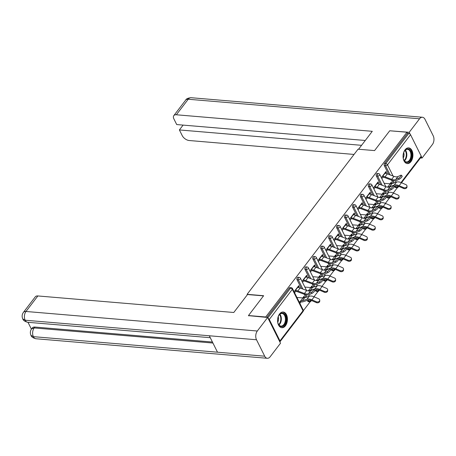 <?xml version="1.0" encoding="UTF-8"?>
<svg xmlns="http://www.w3.org/2000/svg" width="456" height="456" viewBox="0 0 456 456"><rect width="100%" height="100%" fill="white"/><g stroke="black" fill="none" stroke-linecap="round" stroke-linejoin="round"><path stroke-width="0.68" d="M285.456 325.778A7.877 4.913 94.8 0 0 287.291 317.296A7.877 4.913 94.8 0 0 283.17 312.024A7.877 4.913 94.8 0 0 279.562 313.967A7.877 4.913 94.8 0 0 277.727 322.449A7.877 4.913 94.8 0 0 281.848 327.721A7.877 4.913 94.8 0 0 285.456 325.778M410.936 161.635A7.877 4.913 94.8 0 0 412.771 153.148A7.877 4.913 94.8 0 0 408.656 147.875A7.877 4.913 94.8 0 0 405.048 149.819A7.877 4.913 94.8 0 0 403.207 158.306A7.877 4.913 94.8 0 0 407.328 163.579A7.877 4.913 94.8 0 0 410.936 161.635M303.337 310.684L310.171 301.752M313.996 296.748L318.1 291.373M321.925 286.368L326.034 280.999M329.859 275.994L333.963 270.625M337.788 265.62L341.897 260.245M345.722 255.246L349.826 249.871M353.651 244.866L357.76 239.497M361.585 234.492L365.689 229.123M369.514 224.118L373.624 218.743M377.448 213.739L381.552 208.369M385.377 203.365L389.487 197.995M393.311 192.991L397.415 187.615M248.651 315.871L248.486 315.535L263.636 295.716L247.112 294.32L247.334 294.764M247.112 294.32L358.051 149.192L374.575 150.588L389.726 130.769L406.957 132.223L407.522 133.363L384.493 163.487L385.753 163.596L408.781 133.465L407.522 133.363M408.781 133.465A1.516 0.849 37.4 0 1 410.531 134.702L421.213 156.129A1.516 0.849 37.4 0 1 421.236 156.95L401.525 182.736M248.486 315.535L265.717 316.988L406.957 132.223M279.824 341.857A1.516 0.849 -142.6 0 0 279.995 341.721A1.516 0.849 -142.6 0 0 279.973 340.9L269.285 319.468A1.516 0.849 -142.6 0 0 268.122 318.396M265.882 317.325L265.717 316.988M381.336 177.629L385.958 171.576L386.454 172.562L385.286 172.459M390 183.808L391.248 182.178L391.738 183.164L390.57 183.061M381.826 178.609L383.507 176.409M385.799 173.417L386.454 172.562M387.714 186.8L387.457 187.137M391.248 183.802L391.738 183.164M307.732 301.182L308.991 301.291A1.516 0.946 -85.2 0 0 309.63 301.804L308.37 301.695A1.516 0.946 -85.2 0 1 307.732 301.182L307.315 300.344M305.839 297.386L304.294 294.285M301.405 288.488L297.05 279.756A1.516 0.946 -85.2 0 1 297.244 277.618A1.516 0.946 -85.2 0 1 297.939 277.248L299.199 277.356A1.516 0.946 -85.2 0 0 298.503 277.727A1.516 0.946 94.8 0 0 298.31 279.859L297.05 279.756M266.834 317.404L289.315 287.998A1.516 0.946 -85.2 0 1 290.005 287.622L291.264 287.73A1.516 0.946 -85.2 0 0 290.575 288.101L289.315 287.998M394.981 187.051L396.241 187.16A1.516 0.946 -85.2 0 0 396.874 187.672L395.614 187.564A1.516 0.946 -85.2 0 1 394.981 187.051L394.56 186.213M393.083 183.255L391.539 180.154M388.649 174.357L384.294 165.625A1.516 0.946 -85.2 0 1 384.493 163.487M306.483 277.174L307.139 276.319L306.649 275.333L302.02 281.386M302.51 282.367L304.192 280.166M310.684 287.559L311.932 285.935L312.423 286.915L311.254 286.818M311.932 287.559L312.423 286.915M308.398 290.557L308.142 290.894M323.595 280.434L324.854 280.537A1.516 0.946 -85.2 0 0 325.493 281.05L324.233 280.947A1.516 0.946 -85.2 0 1 323.595 280.434L323.179 279.591M321.702 276.632L320.158 273.532M317.268 267.74L312.913 259.002A1.516 0.946 -85.2 0 1 313.107 256.87A1.516 0.946 -85.2 0 1 313.802 256.494L315.062 256.603A1.516 0.946 -85.2 0 0 314.366 256.979A1.516 0.946 94.8 0 0 314.173 259.111L312.913 259.002M322.346 256.426L323.002 255.565L322.512 254.579L317.883 260.632M318.373 261.619L320.055 259.418M326.547 266.811L327.796 265.181L328.286 266.167L327.117 266.07M327.796 266.806L328.286 266.167M324.262 269.804L324.005 270.14M339.458 259.681L340.717 259.789A1.516 0.946 -85.2 0 0 341.35 260.302L340.096 260.194A1.516 0.946 -85.2 0 1 339.458 259.681L339.042 258.843M337.565 255.884L336.021 252.784M333.131 246.987L328.776 238.254A1.516 0.946 -85.2 0 1 328.97 236.117A1.516 0.946 -85.2 0 1 329.665 235.746L330.925 235.849A1.516 0.946 -85.2 0 0 330.229 236.225A1.516 0.946 94.8 0 0 330.036 238.357L328.776 238.254M338.209 235.672L338.865 234.811L338.375 233.831L333.746 239.879M334.237 240.865L335.918 238.665M342.41 246.058L343.659 244.433L344.149 245.413L342.98 245.317M343.659 246.058L344.149 245.413M340.125 249.05L339.868 249.392M355.321 238.933L356.581 239.035A1.516 0.946 -85.2 0 0 357.213 239.548L355.959 239.44A1.516 0.946 -85.2 0 1 355.321 238.933L354.905 238.089M353.428 235.131L351.884 232.03M348.994 226.239L344.639 217.501A1.516 0.946 -85.2 0 1 344.833 215.369A1.516 0.946 -85.2 0 1 345.528 214.993L346.788 215.101A1.516 0.946 -85.2 0 0 346.093 215.471A1.516 0.946 94.8 0 0 345.899 217.609L344.639 217.501M354.073 214.918L354.728 214.063L354.232 213.077L349.609 219.131M350.1 220.117L351.781 217.911M358.273 225.31L359.522 223.679L360.012 224.665L358.843 224.563M359.522 225.304L360.012 224.665M355.988 228.302L355.731 228.638M371.184 218.179L372.444 218.287A1.516 0.946 -85.2 0 0 373.076 218.8L371.822 218.692A1.516 0.946 -85.2 0 1 371.184 218.179L370.768 217.341M369.292 214.383L367.747 211.282M364.857 205.485L360.502 196.747A1.516 0.946 -85.2 0 1 360.696 194.615A1.516 0.946 -85.2 0 1 361.391 194.245L362.651 194.347A1.516 0.946 -85.2 0 0 361.956 194.723A1.516 0.946 94.8 0 0 361.762 196.855L360.502 196.747M369.936 194.17L370.591 193.31L370.095 192.329L365.473 198.377M365.963 199.363L367.644 197.163M374.137 204.556L375.385 202.926L375.875 203.912L374.707 203.815M375.385 204.556L375.875 203.912M371.851 207.548L371.594 207.885M387.047 197.425L388.307 197.534A1.516 0.946 -85.2 0 0 388.939 198.046L387.685 197.938A1.516 0.946 -85.2 0 1 387.047 197.425L386.631 196.587M385.155 193.629L383.61 190.528M380.72 184.731L376.365 175.999A1.516 0.946 -85.2 0 1 376.559 173.867A1.516 0.946 -85.2 0 1 377.255 173.491L378.514 173.599A1.516 0.946 -85.2 0 0 377.819 173.97A1.516 0.946 94.8 0 0 377.625 176.107L376.365 175.999M382.071 194.182L383.314 192.552L383.804 193.538L382.635 193.441M383.314 194.176L383.804 193.538M379.78 197.174L379.523 197.511M377.864 183.791L378.52 182.936L378.03 181.95L373.401 188.003M373.892 188.989L375.579 186.789M379.118 207.805L380.378 207.907A1.516 0.946 -85.2 0 0 381.011 208.42L379.751 208.318A1.516 0.946 -85.2 0 1 379.118 207.805L378.697 206.961M377.22 204.003L375.676 200.902M372.786 195.111L368.431 186.373A1.516 0.946 -85.2 0 1 368.63 184.241A1.516 0.946 -85.2 0 1 369.32 183.865L370.58 183.973A1.516 0.946 -85.2 0 0 369.89 184.349A1.516 0.946 94.8 0 0 369.691 186.481L368.431 186.373M366.208 214.93L367.45 213.305L367.941 214.286L366.772 214.189M367.45 214.93L367.941 214.286M363.916 217.928L363.66 218.264M362.001 204.544L362.657 203.69L362.167 202.703L357.538 208.757M358.028 209.737L359.716 207.537M363.255 228.553L364.515 228.661A1.516 0.946 -85.2 0 0 365.148 229.174L363.888 229.066A1.516 0.946 -85.2 0 1 363.255 228.553L362.833 227.715M361.357 224.757L359.812 221.656M356.923 215.859L352.568 207.127A1.516 0.946 -85.2 0 1 352.767 204.989A1.516 0.946 -85.2 0 1 353.457 204.619L354.717 204.727A1.516 0.946 -85.2 0 0 354.027 205.097A1.516 0.946 94.8 0 0 353.827 207.229L352.568 207.127M350.345 235.684L351.587 234.053L352.078 235.04L350.909 234.943M351.587 235.678L352.078 235.04M348.053 238.676L347.797 239.012M346.138 225.298L346.794 224.437L346.303 223.451L341.675 229.505M342.165 230.491L343.852 228.291M347.392 249.307L348.652 249.415A1.516 0.946 -85.2 0 0 349.285 249.922L348.025 249.82A1.516 0.946 -85.2 0 1 347.392 249.307L346.97 248.469M345.494 245.505L343.949 242.41M341.059 236.613L336.705 227.875A1.516 0.946 -85.2 0 1 336.904 225.743A1.516 0.946 -85.2 0 1 337.594 225.367L338.854 225.475A1.516 0.946 -85.2 0 0 338.164 225.851A1.516 0.946 94.8 0 0 337.964 227.983L336.705 227.875M334.482 256.437L335.724 254.807L336.214 255.793L335.052 255.691M335.724 256.432L336.214 255.793M332.19 259.43L331.934 259.766M330.275 246.046L330.931 245.191L330.44 244.205L325.812 250.258M326.302 251.239L327.989 249.039M331.529 270.055L332.789 270.163A1.516 0.946 -85.2 0 0 333.421 270.676L332.162 270.568A1.516 0.946 -85.2 0 1 331.529 270.055L331.107 269.217M329.631 266.258L328.086 263.158M325.196 257.361L320.842 248.628A1.516 0.946 -85.2 0 1 321.041 246.496A1.516 0.946 -85.2 0 1 321.731 246.12L322.99 246.229A1.516 0.946 -85.2 0 0 322.301 246.599A1.516 0.946 94.8 0 0 322.101 248.737L320.842 248.628M318.619 277.185L319.861 275.555L320.351 276.541L319.189 276.444M319.867 277.185L320.351 276.541M316.327 280.178L316.071 280.514M314.412 266.8L315.067 265.939L314.577 264.959L309.949 271.006M310.445 271.993L312.126 269.792M315.666 290.808L316.926 290.917A1.516 0.946 -85.2 0 0 317.558 291.43L316.299 291.321A1.516 0.946 -85.2 0 1 315.666 290.808L315.244 289.97M313.768 287.012L312.223 283.911M309.333 278.114L304.978 269.382A1.516 0.946 -85.2 0 1 305.178 267.245A1.516 0.946 -85.2 0 1 305.868 266.874L307.127 266.977A1.516 0.946 -85.2 0 0 306.438 267.353A1.516 0.946 94.8 0 0 306.238 269.485L304.978 269.382M302.755 297.939L303.998 296.309L304.488 297.295L303.325 297.192M299.866 303.343L300.96 301.918M304.004 297.933L304.488 297.295M300.47 300.932L299.375 302.362M298.549 287.548L299.204 286.693L298.714 285.707L294.086 291.76M294.582 292.746L296.263 290.54M378.52 182.936L377.351 182.839M370.591 193.31L369.423 193.213M362.657 203.69L361.488 203.587M354.728 214.063L353.56 213.967M346.794 224.437L345.625 224.341M338.865 234.811L337.697 234.715M330.931 245.191L329.762 245.089M323.002 255.565L321.833 255.468M315.067 265.939L313.899 265.842M307.139 276.319L305.97 276.216M299.204 286.693L298.036 286.596M401.286 175.184L402.163 176.113A2.274 0.53 136.7 0 1 401.354 177.572A2.274 0.53 136.7 0 1 399.365 179.168L398.487 178.239A2.274 0.53 -43.3 0 0 400.476 176.643A2.274 0.53 -43.3 0 0 401.286 175.184A2.274 0.53 -43.3 0 0 400.773 175.246L397.968 176.557A6.766 3.785 37.4 0 1 395.985 176.837A6.766 3.785 37.4 0 1 393.978 176.364L387.338 173.867A8.083 4.52 -142.6 0 0 384.95 173.297L384.664 173.274M398.487 178.239L395.677 179.55A6.766 3.785 37.4 0 1 393.693 179.835A6.766 3.785 37.4 0 1 391.693 179.356L385.052 176.86A8.083 4.52 -142.6 0 0 382.658 176.29L382.379 176.267M382.869 177.247L383.148 177.276A6.766 3.785 37.4 0 1 385.155 177.749L391.795 180.251A8.083 4.52 -142.6 0 0 394.183 180.815A8.083 4.52 -142.6 0 0 396.555 180.479L399.365 179.168M384.169 183.312L390.193 183.819L387.908 186.817A6.766 3.785 -142.6 0 0 389.589 186.652L394.212 185.102A8.083 4.52 37.4 0 1 396.224 184.908A8.083 4.52 37.4 0 1 399.154 185.695L403.571 187.61A2.274 1.721 -1 0 0 405.863 187.593A2.274 1.721 -1 0 0 406.986 186.076L407.003 186.931A2.274 1.721 179 0 1 405.874 188.448A2.274 1.721 179 0 1 403.588 188.465L399.171 186.55A6.766 3.785 -142.6 0 0 396.714 185.888A6.766 3.785 -142.6 0 0 395.033 186.054L394.109 186.361M390.193 183.819A6.766 3.785 -142.6 0 0 391.881 183.66L396.503 182.109A8.083 4.52 37.4 0 1 398.51 181.915A8.083 4.52 37.4 0 1 401.44 182.702L405.857 184.617A2.274 1.721 -1 0 1 406.986 186.076M406.872 149.004A6.817 4.252 -85.2 0 1 411.608 154.339A6.817 4.252 -85.2 0 1 407.852 162.342A6.817 4.252 -85.2 0 1 403.634 159.486A6.817 4.252 -85.2 0 1 404.329 151.289A6.817 4.252 -85.2 0 1 406.872 149.004M403.577 159.321A6.31 3.939 94.8 0 0 406.438 161.931A6.31 3.939 94.8 0 0 407.425 161.817A6.31 3.939 94.8 0 0 410.924 155.182A6.31 3.939 94.8 0 0 407.499 149.351A6.31 3.939 94.8 0 0 406.513 149.46A6.31 3.939 94.8 0 0 404.244 151.438M403.241 158.015A4.497 2.804 94.8 0 0 403.691 152.674M406.775 163.476A7.826 4.879 94.8 0 0 407.926 163.333A7.826 4.879 94.8 0 0 412.27 155.165A7.826 4.879 94.8 0 0 408.091 147.881M277.955 317.638A6.817 4.252 -85.2 0 1 278.85 315.438A6.817 4.252 -85.2 0 1 284.276 313.893A6.817 4.252 -85.2 0 1 285.804 322.004A6.817 4.252 -85.2 0 1 282.104 326.564A6.817 4.252 -85.2 0 1 278.154 323.635A6.817 4.252 -85.2 0 1 277.955 317.638M278.097 323.469A6.31 3.939 94.8 0 0 280.953 326.08A6.31 3.939 94.8 0 0 285.12 321.805A6.31 3.939 94.8 0 0 282.019 313.494A6.31 3.939 94.8 0 0 278.764 315.586M277.761 322.164A4.497 2.804 94.8 0 0 278.331 320.739A4.497 2.804 94.8 0 0 278.211 316.823M281.295 327.625A7.826 4.879 94.8 0 0 286.385 322.324A7.826 4.879 94.8 0 0 282.612 312.029M358.576 149.237L372.278 131.317L176.352 114.775A6.059 3.391 -142.6 0 0 173.804 115.636A6.059 3.391 -142.6 0 0 173.896 118.919L176.711 124.562L365.273 140.482M422.404 117.243A6.213 3.876 94.8 0 0 419.56 118.777L188.225 99.243A6.059 3.391 -142.6 0 0 185.677 100.103C186.27 98.792 188.071 97.994 191.07 97.709L422.404 117.243A6.213 3.876 94.8 0 1 425.009 119.341L433.2 135.774A6.213 3.876 94.8 0 1 432.396 144.523L422.051 158.055L420.495 157.924M419.56 118.777L409.214 132.308L410.138 134.172M421.344 156.642L422.051 158.055M183.09 125.098L179.39 129.937L182.2 135.574A6.059 3.391 -142.6 0 0 189.189 140.516L354.038 154.436M179.39 129.937L361.574 145.321M409.214 132.308L389.988 130.792M263.505 295.881L247.511 294.536L233.78 312.491L37.854 295.95L25.986 311.476L257.321 331.01L267.666 317.479L248.537 315.649M257.321 331.01A6.213 3.876 94.8 0 0 256.511 339.76L209.304 335.77L217.495 352.203L264.708 356.193L256.511 339.76M264.708 356.193A6.213 3.876 94.8 0 0 267.313 358.291A6.213 3.876 94.8 0 0 270.157 356.757L280.503 343.22L267.666 317.479M27.993 322.306L31.407 329.147M23.433 312.343C21.962 314.423 21.751 316.618 22.8 318.926L25.177 320.226A6.213 3.876 94.8 0 1 25.986 311.476A6.059 3.391 -142.6 0 0 23.433 312.343L35.306 296.81A6.059 3.391 37.4 0 1 37.854 295.95M34.884 327.049L34.194 327.95L31.646 328.81L32.33 327.915A6.059 3.391 37.4 0 1 34.884 327.049L212.428 342.04M212.923 343.037L34.194 327.95A6.213 3.876 94.8 0 0 33.373 336.659L30.991 335.354C29.965 333.062 30.181 330.879 31.646 328.81M393.351 185.564L394.229 186.493A2.274 0.53 136.7 0 1 393.42 187.946A2.274 0.53 136.7 0 1 391.43 189.548L390.558 188.619A2.274 0.53 -43.3 0 0 392.542 187.017A2.274 0.53 -43.3 0 0 393.351 185.564A2.274 0.53 -43.3 0 0 392.844 185.62L390.034 186.931A6.766 3.785 37.4 0 1 388.05 187.216A6.766 3.785 37.4 0 1 386.05 186.738L379.409 184.241A8.083 4.52 -142.6 0 0 377.015 183.671L376.73 183.648M390.558 188.619L387.748 189.924A6.766 3.785 37.4 0 1 385.765 190.209A6.766 3.785 37.4 0 1 383.758 189.73L377.118 187.234A8.083 4.52 -142.6 0 0 374.729 186.664L374.444 186.641M374.935 187.627L375.22 187.65A6.766 3.785 37.4 0 1 377.22 188.123L383.861 190.625A8.083 4.52 -142.6 0 0 386.255 191.195A8.083 4.52 -142.6 0 0 388.62 190.853L391.43 189.548M385.423 195.937L386.3 196.867A2.274 0.53 136.7 0 1 385.491 198.32A2.274 0.53 136.7 0 1 383.502 199.922L382.624 198.993A2.274 0.53 -43.3 0 0 384.613 197.391A2.274 0.53 -43.3 0 0 385.423 195.937A2.274 0.53 -43.3 0 0 384.91 196L382.105 197.305A6.766 3.785 37.4 0 1 380.122 197.59A6.766 3.785 37.4 0 1 378.115 197.117L371.475 194.615A8.083 4.52 -142.6 0 0 369.086 194.045L368.801 194.022M382.624 198.993L379.814 200.298A6.766 3.785 37.4 0 1 377.83 200.583A6.766 3.785 37.4 0 1 375.829 200.11L369.189 197.608A8.083 4.52 -142.6 0 0 366.795 197.043L366.516 197.015M367.006 198.001L367.285 198.024A6.766 3.785 37.4 0 1 369.292 198.502L375.932 200.999A8.083 4.52 -142.6 0 0 378.32 201.569A8.083 4.52 -142.6 0 0 380.692 201.227L383.502 199.922M377.488 206.311L378.366 207.241A2.274 0.53 136.7 0 1 377.557 208.7A2.274 0.53 136.7 0 1 375.567 210.296L374.695 209.367A2.274 0.53 -43.3 0 0 376.679 207.765A2.274 0.53 -43.3 0 0 377.488 206.311A2.274 0.53 -43.3 0 0 376.981 206.374L374.171 207.685A6.766 3.785 37.4 0 1 372.187 207.964A6.766 3.785 37.4 0 1 370.186 207.491L363.546 204.989A8.083 4.52 -142.6 0 0 361.152 204.425L360.867 204.402M374.695 209.367L371.885 210.678A6.766 3.785 37.4 0 1 369.901 210.957A6.766 3.785 37.4 0 1 367.895 210.484L361.255 207.987A8.083 4.52 -142.6 0 0 358.866 207.417L358.581 207.394M359.072 208.375L359.356 208.403A6.766 3.785 37.4 0 1 361.357 208.876L367.998 211.373A8.083 4.52 -142.6 0 0 370.392 211.943A8.083 4.52 -142.6 0 0 372.757 211.607L375.567 210.296M369.559 216.685L370.437 217.615A2.274 0.53 136.7 0 1 369.628 219.074A2.274 0.53 136.7 0 1 367.639 220.67L366.761 219.741A2.274 0.53 -43.3 0 0 368.75 218.145A2.274 0.53 -43.3 0 0 369.559 216.685A2.274 0.53 -43.3 0 0 369.046 216.748L366.242 218.059A6.766 3.785 37.4 0 1 364.258 218.344A6.766 3.785 37.4 0 1 362.252 217.865L355.612 215.369A8.083 4.52 -142.6 0 0 353.223 214.799L352.938 214.776M366.761 219.741L363.951 221.052A6.766 3.785 37.4 0 1 361.967 221.337A6.766 3.785 37.4 0 1 359.966 220.858L353.326 218.361A8.083 4.52 -142.6 0 0 350.932 217.791L350.653 217.768M351.143 218.755L351.422 218.777A6.766 3.785 37.4 0 1 353.428 219.25L360.069 221.753A8.083 4.52 -142.6 0 0 362.457 222.317A8.083 4.52 -142.6 0 0 364.828 221.981L367.639 220.67M361.625 227.065L362.503 227.994A2.274 0.53 136.7 0 1 361.693 229.448A2.274 0.53 136.7 0 1 359.704 231.049L358.832 230.12A2.274 0.53 -43.3 0 0 360.821 228.519A2.274 0.53 -43.3 0 0 361.625 227.065A2.274 0.53 -43.3 0 0 361.118 227.128L358.308 228.433A6.766 3.785 37.4 0 1 356.324 228.718A6.766 3.785 37.4 0 1 354.323 228.239L347.683 225.743A8.083 4.52 -142.6 0 0 345.289 225.173L345.004 225.15M358.832 230.12L356.022 231.426A6.766 3.785 37.4 0 1 354.038 231.711A6.766 3.785 37.4 0 1 352.032 231.232L345.392 228.735A8.083 4.52 -142.6 0 0 343.003 228.165L342.718 228.142M343.208 229.129L343.493 229.151A6.766 3.785 37.4 0 1 345.494 229.63L352.135 232.127A8.083 4.52 -142.6 0 0 354.529 232.697A8.083 4.52 -142.6 0 0 356.894 232.355L359.704 231.049M376.24 193.686L382.265 194.199L379.973 197.191A6.766 3.785 -142.6 0 0 381.661 197.026L386.283 195.476A8.083 4.52 37.4 0 1 388.29 195.282A8.083 4.52 37.4 0 1 391.225 196.069L395.643 197.984A2.274 1.721 -1 0 0 397.928 197.967A2.274 1.721 -1 0 0 399.057 196.45L399.068 197.305A2.274 1.721 179 0 1 397.945 198.827A2.274 1.721 179 0 1 395.654 198.844L391.237 196.924A6.766 3.785 -142.6 0 0 388.786 196.268A6.766 3.785 -142.6 0 0 387.098 196.433L386.181 196.741M382.265 194.199A6.766 3.785 -142.6 0 0 383.946 194.034L388.569 192.483A8.083 4.52 37.4 0 1 390.581 192.29A8.083 4.52 37.4 0 1 393.511 193.076L397.928 194.991A2.274 1.721 -1 0 1 399.057 196.45M368.305 204.066L374.33 204.573L372.045 207.565A6.766 3.785 -142.6 0 0 373.726 207.4L378.349 205.855A8.083 4.52 37.4 0 1 380.361 205.656A8.083 4.52 37.4 0 1 383.291 206.443L387.708 208.363A2.274 1.721 -1 0 0 390 208.346A2.274 1.721 -1 0 0 391.123 206.825L391.14 207.685A2.274 1.721 179 0 1 390.011 209.201A2.274 1.721 179 0 1 387.725 209.218L383.308 207.298A6.766 3.785 -142.6 0 0 380.851 206.642A6.766 3.785 -142.6 0 0 379.17 206.807L378.246 207.115M374.33 204.573A6.766 3.785 -142.6 0 0 376.018 204.408L380.64 202.863A8.083 4.52 37.4 0 1 382.647 202.663A8.083 4.52 37.4 0 1 385.577 203.45L389.994 205.371A2.274 1.721 -1 0 1 391.123 206.825M360.377 214.44L366.402 214.947L364.11 217.939A6.766 3.785 -142.6 0 0 365.797 217.774L370.42 216.23A8.083 4.52 37.4 0 1 372.427 216.03A8.083 4.52 37.4 0 1 375.362 216.817L379.78 218.737A2.274 1.721 -1 0 0 382.065 218.72A2.274 1.721 -1 0 0 383.194 217.204L383.205 218.059A2.274 1.721 179 0 1 382.082 219.575A2.274 1.721 179 0 1 379.791 219.592L375.373 217.677A6.766 3.785 -142.6 0 0 372.922 217.016A6.766 3.785 -142.6 0 0 371.235 217.181L370.318 217.489M366.402 214.947A6.766 3.785 -142.6 0 0 368.083 214.782L372.706 213.237A8.083 4.52 37.4 0 1 374.718 213.037A8.083 4.52 37.4 0 1 377.648 213.824L382.065 215.745A2.274 1.721 -1 0 1 383.194 217.204M352.442 224.814L358.467 225.327L356.182 228.319A6.766 3.785 -142.6 0 0 357.863 228.154L362.486 226.603A8.083 4.52 37.4 0 1 364.498 226.41A8.083 4.52 37.4 0 1 367.428 227.196L371.845 229.111A2.274 1.721 -1 0 0 374.137 229.094A2.274 1.721 -1 0 0 375.26 227.578L375.277 228.433A2.274 1.721 179 0 1 374.148 229.955A2.274 1.721 179 0 1 371.862 229.972L367.445 228.051A6.766 3.785 -142.6 0 0 364.988 227.39A6.766 3.785 -142.6 0 0 363.307 227.555L362.383 227.863M358.467 225.327A6.766 3.785 -142.6 0 0 360.154 225.161L364.777 223.611A8.083 4.52 37.4 0 1 366.784 223.417A8.083 4.52 37.4 0 1 369.713 224.204L374.131 226.119A2.274 1.721 -1 0 1 375.26 227.578M344.514 235.193L350.539 235.701L348.247 238.693A6.766 3.785 -142.6 0 0 349.934 238.528L354.557 236.983A8.083 4.52 37.4 0 1 356.563 236.784A8.083 4.52 37.4 0 1 359.499 237.57L363.916 239.491A2.274 1.721 -1 0 0 366.202 239.474A2.274 1.721 -1 0 0 367.331 237.952L367.342 238.813A2.274 1.721 179 0 1 366.219 240.329A2.274 1.721 179 0 1 363.928 240.346L359.51 238.425A6.766 3.785 -142.6 0 0 357.059 237.77A6.766 3.785 -142.6 0 0 355.372 237.935L354.454 238.243M350.539 235.701A6.766 3.785 -142.6 0 0 352.22 235.535L356.843 233.985A8.083 4.52 37.4 0 1 358.855 233.791A8.083 4.52 37.4 0 1 361.785 234.578L366.202 236.499A2.274 1.721 -1 0 1 367.331 237.952M353.696 237.439L354.574 238.368A2.274 0.53 136.7 0 1 353.765 239.822A2.274 0.53 136.7 0 1 351.775 241.423L350.898 240.494A2.274 0.53 -43.3 0 0 352.887 238.893A2.274 0.53 -43.3 0 0 353.696 237.439A2.274 0.53 -43.3 0 0 353.183 237.502L350.379 238.807A6.766 3.785 37.4 0 1 348.395 239.092A6.766 3.785 37.4 0 1 346.389 238.619L339.748 236.117A8.083 4.52 -142.6 0 0 337.36 235.552L337.075 235.524M350.898 240.494L348.088 241.8A6.766 3.785 37.4 0 1 346.104 242.085A6.766 3.785 37.4 0 1 344.103 241.612L337.463 239.109A8.083 4.52 -142.6 0 0 335.069 238.545L334.789 238.516M335.28 239.503L335.559 239.525A6.766 3.785 37.4 0 1 337.565 240.004L344.206 242.501A8.083 4.52 -142.6 0 0 346.594 243.071A8.083 4.52 -142.6 0 0 348.965 242.729L351.775 241.423M336.579 245.567L342.604 246.075L340.318 249.067A6.766 3.785 -142.6 0 0 342 248.902L346.623 247.357A8.083 4.52 37.4 0 1 348.635 247.158A8.083 4.52 37.4 0 1 351.565 247.944L355.982 249.865A2.274 1.721 -1 0 0 358.273 249.848A2.274 1.721 -1 0 0 359.396 248.332L359.413 249.187A2.274 1.721 179 0 1 358.285 250.703A2.274 1.721 179 0 1 355.999 250.72L351.582 248.805A6.766 3.785 -142.6 0 0 349.125 248.144A6.766 3.785 -142.6 0 0 347.443 248.309L346.52 248.617M342.604 246.075A6.766 3.785 -142.6 0 0 344.291 245.909L348.914 244.365A8.083 4.52 37.4 0 1 350.92 244.165A8.083 4.52 37.4 0 1 353.85 244.952L358.268 246.873A2.274 1.721 -1 0 1 359.396 248.332M345.762 247.813L346.64 248.742A2.274 0.53 136.7 0 1 345.83 250.201A2.274 0.53 136.7 0 1 343.841 251.797L342.969 250.868A2.274 0.53 -43.3 0 0 344.958 249.272A2.274 0.53 -43.3 0 0 345.762 247.813A2.274 0.53 -43.3 0 0 345.255 247.876L342.445 249.187A6.766 3.785 37.4 0 1 340.461 249.466A6.766 3.785 37.4 0 1 338.46 248.993L331.82 246.496A8.083 4.52 -142.6 0 0 329.426 245.926L329.141 245.904M342.969 250.868L340.159 252.179A6.766 3.785 37.4 0 1 338.175 252.464A6.766 3.785 37.4 0 1 336.169 251.986L329.528 249.489A8.083 4.52 -142.6 0 0 327.14 248.919L326.855 248.896M327.345 249.877L327.63 249.905A6.766 3.785 37.4 0 1 329.631 250.378L336.272 252.88A8.083 4.52 -142.6 0 0 338.665 253.445A8.083 4.52 -142.6 0 0 341.031 253.108L343.841 251.797M328.651 255.941L334.675 256.449L332.384 259.447A6.766 3.785 -142.6 0 0 334.071 259.282L338.694 257.731A8.083 4.52 37.4 0 1 340.706 257.537A8.083 4.52 37.4 0 1 343.636 258.324L348.053 260.239A2.274 1.721 -1 0 0 350.339 260.222A2.274 1.721 -1 0 0 351.468 258.706L351.479 259.561A2.274 1.721 179 0 1 350.356 261.077A2.274 1.721 179 0 1 348.065 261.094L343.647 259.179A6.766 3.785 -142.6 0 0 341.196 258.518A6.766 3.785 -142.6 0 0 339.509 258.683L338.591 258.991M334.675 256.449A6.766 3.785 -142.6 0 0 336.357 256.289L340.98 254.739A8.083 4.52 37.4 0 1 342.992 254.545A8.083 4.52 37.4 0 1 345.922 255.331L350.339 257.247A2.274 1.721 -1 0 1 351.468 258.706M337.833 258.193L338.711 259.122A2.274 0.53 136.7 0 1 337.902 260.575A2.274 0.53 136.7 0 1 335.912 262.177L335.035 261.248A2.274 0.53 -43.3 0 0 337.024 259.646A2.274 0.53 -43.3 0 0 337.833 258.193A2.274 0.53 -43.3 0 0 337.32 258.25L334.516 259.561A6.766 3.785 37.4 0 1 332.532 259.846A6.766 3.785 37.4 0 1 330.526 259.367L323.885 256.87A8.083 4.52 -142.6 0 0 321.497 256.3L321.212 256.278M335.035 261.248L332.224 262.553A6.766 3.785 37.4 0 1 330.241 262.838A6.766 3.785 37.4 0 1 328.24 262.36L321.6 259.863A8.083 4.52 -142.6 0 0 319.206 259.293L318.926 259.27M319.417 260.256L319.696 260.279A6.766 3.785 37.4 0 1 321.702 260.752L328.343 263.255A8.083 4.52 -142.6 0 0 330.731 263.825A8.083 4.52 -142.6 0 0 333.102 263.482L335.912 262.177M320.716 266.315L326.741 266.828L324.455 269.821A6.766 3.785 -142.6 0 0 326.137 269.656L330.76 268.105A8.083 4.52 37.4 0 1 332.772 267.911A8.083 4.52 37.4 0 1 335.702 268.698L340.119 270.613A2.274 1.721 -1 0 0 342.41 270.596A2.274 1.721 -1 0 0 343.533 269.08L343.55 269.935A2.274 1.721 179 0 1 342.422 271.457A2.274 1.721 179 0 1 340.136 271.474L335.719 269.553A6.766 3.785 -142.6 0 0 333.262 268.897A6.766 3.785 -142.6 0 0 331.58 269.063L330.657 269.371M326.741 266.828A6.766 3.785 -142.6 0 0 328.428 266.663L333.051 265.113A8.083 4.52 37.4 0 1 335.057 264.919A8.083 4.52 37.4 0 1 337.987 265.705L342.405 267.621A2.274 1.721 -1 0 1 343.533 269.08M329.899 268.567L330.777 269.496A2.274 0.53 136.7 0 1 329.967 270.95A2.274 0.53 136.7 0 1 327.978 272.551L327.106 271.622A2.274 0.53 -43.3 0 0 329.095 270.02A2.274 0.53 -43.3 0 0 329.899 268.567A2.274 0.53 -43.3 0 0 329.392 268.63L326.582 269.935A6.766 3.785 37.4 0 1 324.598 270.22A6.766 3.785 37.4 0 1 322.597 269.747L315.957 267.245A8.083 4.52 -142.6 0 0 313.563 266.674L313.278 266.652M327.106 271.622L324.296 272.927A6.766 3.785 37.4 0 1 322.312 273.212A6.766 3.785 37.4 0 1 320.306 272.739L313.665 270.237A8.083 4.52 -142.6 0 0 311.277 269.673L310.992 269.644M311.482 270.63L311.767 270.653A6.766 3.785 37.4 0 1 313.768 271.132L320.408 273.628A8.083 4.52 -142.6 0 0 322.802 274.198A8.083 4.52 -142.6 0 0 325.168 273.856L327.978 272.551M312.787 276.695L318.812 277.202L316.521 280.195A6.766 3.785 -142.6 0 0 318.208 280.03L322.831 278.485A8.083 4.52 37.4 0 1 324.843 278.285A8.083 4.52 37.4 0 1 327.773 279.072L332.19 280.993A2.274 1.721 -1 0 0 334.476 280.976A2.274 1.721 -1 0 0 335.605 279.454L335.616 280.315A2.274 1.721 179 0 1 334.493 281.831A2.274 1.721 179 0 1 332.202 281.848L327.784 279.927A6.766 3.785 -142.6 0 0 325.333 279.271A6.766 3.785 -142.6 0 0 323.646 279.437L322.728 279.745M318.812 277.202A6.766 3.785 -142.6 0 0 320.494 277.037L325.117 275.492A8.083 4.52 37.4 0 1 327.129 275.293A8.083 4.52 37.4 0 1 330.058 276.079L334.476 278A2.274 1.721 -1 0 1 335.605 279.454M321.97 278.941L322.848 279.87A2.274 0.53 136.7 0 1 322.039 281.329A2.274 0.53 136.7 0 1 320.049 282.925L319.171 281.996A2.274 0.53 -43.3 0 0 321.161 280.394A2.274 0.53 -43.3 0 0 321.97 278.941A2.274 0.53 -43.3 0 0 321.457 279.004L318.653 280.315A6.766 3.785 37.4 0 1 316.669 280.594A6.766 3.785 37.4 0 1 314.663 280.121L308.022 277.618A8.083 4.52 -142.6 0 0 305.634 277.054L305.349 277.031M319.171 281.996L316.361 283.307A6.766 3.785 37.4 0 1 314.378 283.586A6.766 3.785 37.4 0 1 312.377 283.113L305.737 280.617A8.083 4.52 -142.6 0 0 303.343 280.047L303.063 280.024M303.553 281.004L303.833 281.033A6.766 3.785 37.4 0 1 305.839 281.506L312.48 284.002A8.083 4.52 -142.6 0 0 314.868 284.572A8.083 4.52 -142.6 0 0 317.239 284.236L320.049 282.925M304.853 287.069L310.878 287.576L308.592 290.569A6.766 3.785 -142.6 0 0 310.274 290.409L314.897 288.859A8.083 4.52 37.4 0 1 316.909 288.659A8.083 4.52 37.4 0 1 319.838 289.446L324.256 291.367A2.274 1.721 -1 0 0 326.547 291.35A2.274 1.721 -1 0 0 327.67 289.834L327.687 290.689A2.274 1.721 179 0 1 326.559 292.205A2.274 1.721 179 0 1 324.273 292.222L319.855 290.307A6.766 3.785 -142.6 0 0 317.399 289.645A6.766 3.785 -142.6 0 0 315.717 289.811L314.794 290.119M310.878 287.576A6.766 3.785 -142.6 0 0 312.565 287.411L317.188 285.866A8.083 4.52 37.4 0 1 319.194 285.667A8.083 4.52 37.4 0 1 322.124 286.453L326.542 288.374A2.274 1.721 -1 0 1 327.67 289.834M314.036 289.315L314.914 290.244A2.274 0.53 136.7 0 1 314.104 291.703A2.274 0.53 136.7 0 1 312.115 293.299L311.243 292.37A2.274 0.53 -43.3 0 0 313.232 290.774A2.274 0.53 -43.3 0 0 314.036 289.315A2.274 0.53 -43.3 0 0 313.528 289.378L310.718 290.689A6.766 3.785 37.4 0 1 308.735 290.974A6.766 3.785 37.4 0 1 306.734 290.495L300.094 287.998A8.083 4.52 -142.6 0 0 297.7 287.428L297.415 287.405M311.243 292.37L308.433 293.681A6.766 3.785 37.4 0 1 306.449 293.966A6.766 3.785 37.4 0 1 304.443 293.487L297.802 290.991A8.083 4.52 -142.6 0 0 295.414 290.421L295.129 290.398M295.619 291.384L295.904 291.407A6.766 3.785 37.4 0 1 297.905 291.88L304.545 294.382A8.083 4.52 -142.6 0 0 306.939 294.947A8.083 4.52 -142.6 0 0 309.305 294.61L312.115 293.299M296.924 297.443L302.949 297.956L300.658 300.949A6.766 3.785 -142.6 0 0 302.345 300.783L306.968 299.233A8.083 4.52 37.4 0 1 308.98 299.039A8.083 4.52 37.4 0 1 311.91 299.826L316.327 301.741A2.274 1.721 -1 0 0 318.613 301.724A2.274 1.721 -1 0 0 319.741 300.208L319.753 301.063A2.274 1.721 179 0 1 318.63 302.584A2.274 1.721 179 0 1 316.339 302.602L311.921 300.681A6.766 3.785 -142.6 0 0 309.47 300.019A6.766 3.785 -142.6 0 0 307.783 300.185L303.16 301.735A8.083 4.52 37.4 0 1 301.148 301.929L299.791 301.815M302.949 297.956A6.766 3.785 -142.6 0 0 304.631 297.791L309.253 296.24A8.083 4.52 37.4 0 1 311.266 296.047A8.083 4.52 37.4 0 1 314.195 296.833L318.613 298.748A2.274 1.721 -1 0 1 319.741 300.208M410.531 134.702L387.497 164.833L393.078 176.022M395.455 180.793L396.167 182.223M401.035 182.531L421.213 156.129M390.137 174.916L385.554 165.727A1.516 0.946 94.8 0 1 385.753 163.596A1.516 0.849 37.4 0 1 387.497 164.833A1.516 0.826 153.5 0 1 385.554 165.727L384.294 165.625M395.62 185.917L396.241 187.16A1.516 0.826 153.5 0 0 398.179 186.259A1.516 0.849 37.4 0 1 398.202 187.08L398.743 186.379M279.973 340.9L303.001 310.77L292.319 289.338L269.285 319.468M267.843 317.838L290.575 288.101A1.516 0.849 -142.6 0 1 292.319 289.338A1.516 0.826 -26.5 0 0 292.495 288.562A1.516 1.516 0 0 0 291.264 287.73M279.995 341.721L303.029 311.59A1.516 0.849 -142.6 0 0 303.001 310.77A1.516 0.826 -26.5 0 0 303.177 309.994L292.495 288.562M394.121 182.907L392.975 180.616M387.685 196.291L388.307 197.534A1.516 0.826 153.5 0 0 390.25 196.639A1.516 0.826 -26.5 0 0 390.296 196.57M382.202 185.29L377.625 176.107A1.516 0.826 153.5 0 0 379.563 175.207A1.516 0.826 -26.5 0 0 379.74 174.431A1.516 1.516 0 0 0 378.514 173.599M386.186 193.281L385.046 190.99M382.362 206.95A1.516 0.826 -26.5 0 1 382.316 207.013A1.516 0.826 153.5 0 1 380.378 207.907L379.757 206.665M378.258 203.661L377.112 201.37M374.273 195.67L369.691 186.481A1.516 0.826 153.5 0 0 371.634 185.581A1.516 0.826 -26.5 0 0 371.811 184.805A1.516 1.516 0 0 0 370.58 183.973M374.433 217.324A1.516 0.826 -26.5 0 1 374.387 217.387A1.516 0.826 153.5 0 1 372.444 218.287L371.822 217.045M370.323 214.035L369.183 211.744M366.339 206.044L361.762 196.855A1.516 0.826 153.5 0 0 363.7 195.96A1.516 0.826 -26.5 0 0 363.877 195.185A1.516 1.516 0 0 0 362.651 194.347M366.499 227.698A1.516 0.826 -26.5 0 1 366.453 227.761A1.516 0.826 153.5 0 1 364.515 228.661L363.894 227.419M362.395 224.409L361.249 222.118M358.41 216.418L353.827 207.229A1.516 0.826 153.5 0 0 355.771 206.334A1.516 0.826 -26.5 0 0 355.948 205.559A1.516 1.516 0 0 0 354.717 204.727M358.57 238.078A1.516 0.826 -26.5 0 1 358.524 238.14A1.516 0.826 153.5 0 1 356.581 239.035L355.959 237.793M354.46 234.783L353.32 232.492M350.476 226.797L345.899 217.609A1.516 0.826 153.5 0 0 347.837 216.708A1.516 0.826 -26.5 0 0 348.013 215.933A1.516 1.516 0 0 0 346.788 215.101M350.635 248.452A1.516 0.826 -26.5 0 1 350.59 248.514A1.516 0.826 153.5 0 1 348.652 249.415L348.031 248.172M346.531 245.163L345.386 242.871M342.547 237.171L337.964 227.983A1.516 0.826 153.5 0 0 339.908 227.082A1.516 0.826 -26.5 0 0 340.085 226.307A1.516 1.516 0 0 0 338.854 225.475M342.707 258.826A1.516 0.826 -26.5 0 1 342.661 258.888A1.516 0.826 153.5 0 1 340.717 259.789L340.096 258.546M338.597 255.537L337.457 253.245M334.613 247.545L330.036 238.357A1.516 0.826 153.5 0 0 331.974 237.462A1.516 0.826 -26.5 0 0 332.15 236.687A1.516 1.516 0 0 0 330.925 235.849M334.772 269.205A1.516 0.826 -26.5 0 1 334.727 269.268A1.516 0.826 153.5 0 1 332.789 270.163L332.167 268.92M330.668 265.911L329.523 263.619M326.684 257.919L322.101 248.737A1.516 0.826 153.5 0 0 324.045 247.836A1.516 0.826 -26.5 0 0 324.222 247.061A1.516 1.516 0 0 0 322.99 246.229M326.844 279.579A1.516 0.826 -26.5 0 1 326.798 279.642A1.516 0.826 153.5 0 1 324.854 280.537L324.233 279.294M322.734 276.29L321.594 273.999M318.75 268.299L314.173 259.111A1.516 0.826 153.5 0 0 316.111 258.21A1.516 0.826 -26.5 0 0 316.287 257.435A1.516 1.516 0 0 0 315.062 256.603M318.909 289.953A1.516 0.826 -26.5 0 1 318.864 290.016A1.516 0.826 153.5 0 1 316.926 290.917L316.304 289.674M314.805 286.664L313.66 284.373M310.821 278.673L306.238 269.485A1.516 0.826 153.5 0 0 308.182 268.59A1.516 0.826 -26.5 0 0 308.359 267.815A1.516 1.516 0 0 0 307.127 266.977M310.981 300.327A1.516 0.826 -26.5 0 1 310.935 300.39A1.516 0.826 153.5 0 1 308.991 301.291L308.37 300.048M306.871 297.038L305.731 294.747M302.887 289.047L298.31 279.859A1.516 0.826 153.5 0 0 300.248 278.964A1.516 0.826 -26.5 0 0 300.424 278.188A1.516 1.516 0 0 0 299.199 277.356M391.693 179.356L393.978 176.364M395.677 179.55L397.968 176.557M385.052 176.86L387.338 173.867M382.658 176.29L384.95 173.297M401.44 182.702L399.154 185.695M403.588 188.465L403.571 187.61M391.881 183.66L389.589 186.652M396.503 182.109L394.212 185.102M405.373 150.104A6.31 3.939 -85.2 0 1 404.466 160.831M404.187 160.472A6.105 3.808 94.8 0 0 405.036 150.412M279.887 314.252A6.31 3.939 -85.2 0 1 281.021 321.463A6.31 3.939 -85.2 0 1 278.986 324.98M278.707 324.621A6.105 3.808 94.8 0 0 280.508 321.36A6.105 3.808 94.8 0 0 279.556 314.56M191.07 97.709A6.213 3.876 94.8 0 0 188.225 99.243L176.352 114.775M22.806 318.943C23.245 320.437 24.892 321.548 27.765 322.289A6.213 3.876 94.8 0 1 25.177 320.226L209.304 335.77M217.495 352.203L33.373 336.659A6.213 3.876 94.8 0 0 35.978 338.757L267.313 358.291M383.758 189.73L386.05 186.738M387.748 189.924L390.034 186.931M377.118 187.234L379.409 184.241M374.729 186.664L377.015 183.671M375.829 200.11L378.115 197.117M379.814 200.298L382.105 197.305M369.189 197.608L371.475 194.615M366.795 197.043L369.086 194.045M367.895 210.484L370.186 207.491M371.885 210.678L374.171 207.685M361.255 207.987L363.546 204.989M358.866 207.417L361.152 204.425M359.966 220.858L362.252 217.865M363.951 221.052L366.242 218.059M353.326 218.361L355.612 215.369M350.932 217.791L353.223 214.799M352.032 231.232L354.323 228.239M356.022 231.426L358.308 228.433M345.392 228.735L347.683 225.743M343.003 228.165L345.289 225.173M393.511 193.076L391.225 196.069M395.654 198.844L395.643 197.984M383.946 194.034L381.661 197.026M388.569 192.483L386.283 195.476M385.577 203.45L383.291 206.443M387.725 209.218L387.708 208.363M376.018 204.408L373.726 207.4M380.64 202.863L378.349 205.855M377.648 213.824L375.362 216.817M379.791 219.592L379.78 218.737M368.083 214.782L365.797 217.774M372.706 213.237L370.42 216.23M369.713 224.204L367.428 227.196M371.862 229.972L371.845 229.111M360.154 225.161L357.863 228.154M364.777 223.611L362.486 226.603M361.785 234.578L359.499 237.57M363.928 240.346L363.916 239.491M352.22 235.535L349.934 238.528M356.843 233.985L354.557 236.983M344.103 241.612L346.389 238.619M348.088 241.8L350.379 238.807M337.463 239.109L339.748 236.117M335.069 238.545L337.36 235.552M353.85 244.952L351.565 247.944M355.999 250.72L355.982 249.865M344.291 245.909L342 248.902M348.914 244.365L346.623 247.357M336.169 251.986L338.46 248.993M340.159 252.179L342.445 249.187M329.528 249.489L331.82 246.496M327.14 248.919L329.426 245.926M345.922 255.331L343.636 258.324M348.065 261.094L348.053 260.239M336.357 256.289L334.071 259.282M340.98 254.739L338.694 257.731M328.24 262.36L330.526 259.367M332.224 262.553L334.516 259.561M321.6 259.863L323.885 256.87M319.206 259.293L321.497 256.3M337.987 265.705L335.702 268.698M340.136 271.474L340.119 270.613M328.428 266.663L326.137 269.656M333.051 265.113L330.76 268.105M320.306 272.739L322.597 269.747M324.296 272.927L326.582 269.935M313.665 270.237L315.957 267.245M311.277 269.673L313.563 266.674M330.058 276.079L327.773 279.072M332.202 281.848L332.19 280.993M320.494 277.037L318.208 280.03M325.117 275.492L322.831 278.485M312.377 283.113L314.663 280.121M316.361 283.307L318.653 280.315M305.737 280.617L308.022 277.618M303.343 280.047L305.634 277.054M322.124 286.453L319.838 289.446M324.273 292.222L324.256 291.367M312.565 287.411L310.274 290.409M317.188 285.866L314.897 288.859M304.443 293.487L306.734 290.495M308.433 293.681L310.718 290.689M297.802 290.991L300.094 287.998M295.414 290.421L297.7 287.428M314.195 296.833L311.91 299.826M316.339 302.602L316.327 301.741M304.631 297.791L302.345 300.783M309.253 296.24L306.968 299.233M396.874 187.672A1.516 1.516 0 0 0 398.202 187.08M388.939 198.046A1.516 1.516 0 0 0 390.581 196.667M388.717 192.438L388.033 191.064M385.839 186.658L379.74 174.431M381.011 208.42A1.516 1.516 0 0 0 382.647 207.041M380.788 202.812L380.104 201.438M377.904 197.038L371.811 184.805M373.076 218.8A1.516 1.516 0 0 0 374.718 217.415M372.854 213.191L372.17 211.818M369.976 207.412L363.877 195.185M365.148 229.174A1.516 1.516 0 0 0 366.784 227.795M364.925 223.565L364.241 222.192M362.041 217.786L355.948 205.559M357.213 239.548A1.516 1.516 0 0 0 358.855 238.169M356.991 233.939L356.307 232.566M354.112 228.165L348.013 215.933M349.285 249.922A1.516 1.516 0 0 0 350.92 248.543M349.062 244.319L348.378 242.945M346.178 238.539L340.085 226.307M341.35 260.302A1.516 1.516 0 0 0 342.992 258.922M341.128 254.693L340.444 253.319M338.249 248.913L332.15 236.687M333.421 270.676A1.516 1.516 0 0 0 335.057 269.296M333.199 265.067L332.515 263.693M330.315 259.287L324.222 247.061M325.493 281.05A1.516 1.516 0 0 0 327.129 279.67M325.265 275.441L324.581 274.067M322.386 269.667L316.287 257.435M317.558 291.43A1.516 1.516 0 0 0 319.194 290.05M317.336 285.821L316.652 284.447M314.458 280.041L308.359 267.815M309.63 301.804A1.516 1.516 0 0 0 311.266 300.424M309.402 296.195L308.718 294.821M306.523 290.415L300.424 278.188M303.029 311.59A1.516 1.516 0 0 0 303.177 309.994M173.804 115.636L185.677 100.103M27.765 322.289L210.262 337.697M30.997 335.371C31.407 336.87 33.071 337.999 35.978 338.757"/></g></svg>
